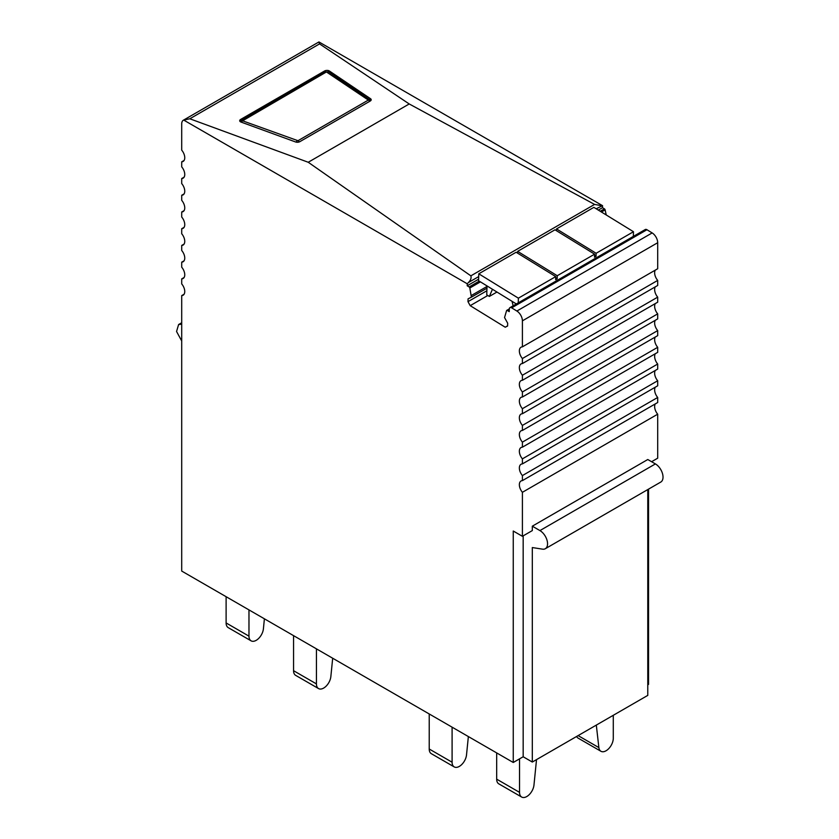 <?xml version="1.0" encoding="UTF-8"?>
<svg xmlns="http://www.w3.org/2000/svg" width="839" height="839" viewBox="0 0 839 839"><rect width="100%" height="100%" fill="white"/><g stroke="black" fill="none" stroke-linecap="round" stroke-linejoin="round"><path stroke-width="1.26" d="M295.632 141.98A3.23 1.73 -3.3 0 0 299.859 141.655L370.251 101.016A3.23 1.73 -3.3 0 0 371.195 99.694A3.23 1.73 -3.3 0 0 370.544 98.729L329.391 71A3.23 1.73 -3.3 0 0 324.525 71.011L240.646 119.442A3.23 1.73 -3.3 0 0 239.702 120.764A3.23 1.73 -3.3 0 0 240.982 122.043L295.632 141.98M319.544 43.89L189.813 118.781L308.228 162.263L409.222 103.963L319.544 43.89L318.956 41.95L602.559 205.681L596.172 208.775M184.098 160.448L181.706 161.822A8.086 4.667 60 0 0 182.472 161.707A8.086 4.667 60 0 0 183.08 161.455A8.086 4.667 60 0 0 182.472 151.146A8.086 4.667 60 0 0 181.706 150.15L181.706 123.899A8.086 4.667 60 0 1 183.384 120.197L318.673 42.097A8.086 4.667 60 0 1 318.956 41.95M183.384 120.197A8.086 4.667 60 0 1 183.678 120.061L467.271 283.792L468.361 282.575C470.669 280.32 471.508 278.076 470.868 275.842L308.228 162.263M189.813 118.781L183.678 120.061M601.511 205.691L594.578 204.422L409.222 103.963M532.314 526.179L539.928 530.584A10.781 6.219 60 0 1 546.976 540.085A10.781 6.219 60 0 1 545.319 548.716L660.796 482.058A10.781 6.219 60 0 0 662.443 473.416A10.781 6.219 60 0 0 655.406 463.915L647.781 459.52L532.314 526.179L532.314 530.584L522.403 536.299L513.258 531.024L513.258 762.483L181.706 571.065L181.706 295.601A8.086 4.667 60 0 0 182.472 295.485A8.086 4.667 60 0 0 183.08 295.223A8.086 4.667 60 0 0 182.472 284.924A8.086 4.667 60 0 0 181.706 283.928L181.706 278.884A8.086 4.667 60 0 0 182.472 278.758A8.086 4.667 60 0 0 183.08 278.506A8.086 4.667 60 0 0 182.472 268.197A8.086 4.667 60 0 0 181.706 267.201L181.706 262.156A8.086 4.667 60 0 0 182.472 262.041A8.086 4.667 60 0 0 183.08 261.778A8.086 4.667 60 0 0 182.472 251.48A8.086 4.667 60 0 0 181.706 250.483L181.706 245.439A8.086 4.667 60 0 0 182.472 245.324A8.086 4.667 60 0 0 183.08 245.061A8.086 4.667 60 0 0 182.472 234.763A8.086 4.667 60 0 0 181.706 233.756L181.706 228.711A8.086 4.667 60 0 0 182.472 228.596A8.086 4.667 60 0 0 183.08 228.334A8.086 4.667 60 0 0 182.472 218.035A8.086 4.667 60 0 0 181.706 217.039L181.706 211.994A8.086 4.667 60 0 0 182.472 211.879A8.086 4.667 60 0 0 183.08 211.617A8.086 4.667 60 0 0 182.472 201.318A8.086 4.667 60 0 0 181.706 200.322L181.706 195.267A8.086 4.667 60 0 0 182.472 195.151A8.086 4.667 60 0 0 183.08 194.889A8.086 4.667 60 0 0 182.472 184.59A8.086 4.667 60 0 0 181.706 183.594L181.706 178.55A8.086 4.667 60 0 0 182.472 178.434A8.086 4.667 60 0 0 183.08 178.172A8.086 4.667 60 0 0 182.472 167.873A8.086 4.667 60 0 0 181.706 166.877L181.706 161.822M522.403 536.299L522.403 492.304A8.086 4.667 60 0 1 521.638 491.297A8.086 4.667 60 0 1 521.029 480.999A8.086 4.667 60 0 1 521.638 480.737A8.086 4.667 60 0 1 522.403 480.621L522.403 475.577A8.086 4.667 60 0 1 521.638 474.58A8.086 4.667 60 0 1 521.029 464.282A8.086 4.667 60 0 1 521.638 464.019A8.086 4.667 60 0 1 522.403 463.904L522.403 458.86A8.086 4.667 60 0 1 521.638 457.863A8.086 4.667 60 0 1 521.029 447.554A8.086 4.667 60 0 1 521.638 447.302A8.086 4.667 60 0 1 522.403 447.177L522.403 442.132A8.086 4.667 60 0 1 521.638 441.136A8.086 4.667 60 0 1 521.029 430.837A8.086 4.667 60 0 1 521.638 430.575A8.086 4.667 60 0 1 522.403 430.459L522.403 425.415A8.086 4.667 60 0 1 521.638 424.419A8.086 4.667 60 0 1 521.029 414.109A8.086 4.667 60 0 1 521.638 413.858A8.086 4.667 60 0 1 522.403 413.732L522.403 408.687A8.086 4.667 60 0 1 521.638 407.691A8.086 4.667 60 0 1 521.029 397.392A8.086 4.667 60 0 1 521.638 397.13A8.086 4.667 60 0 1 522.403 397.015L522.403 391.97A8.086 4.667 60 0 1 521.638 390.974A8.086 4.667 60 0 1 521.029 380.665A8.086 4.667 60 0 1 521.638 380.413A8.086 4.667 60 0 1 522.403 380.298L522.403 375.243A8.086 4.667 60 0 1 521.638 374.246A8.086 4.667 60 0 1 521.029 363.948A8.086 4.667 60 0 1 521.638 363.686A8.086 4.667 60 0 1 522.403 363.57L522.403 358.526A8.086 4.667 60 0 1 521.638 357.529A8.086 4.667 60 0 1 521.029 347.231A8.086 4.667 60 0 1 521.638 346.968A8.086 4.667 60 0 1 522.403 346.853L522.403 320.834L657.692 242.723L657.692 268.742L522.403 346.853M507.595 325.847L505.235 327.22L507.595 326.025L507.679 323.214L504.543 317.541L506.588 310.608A1.08 0.619 60 0 1 507.322 310.451L509.231 311.626L509.304 309.025A3.23 1.867 60 0 1 509.976 307.63L645.264 229.529A3.23 1.867 60 0 1 646.953 229.729L652.155 232.927L516.876 311.038A8.086 4.667 60 0 1 522.403 320.834M516.876 311.038L511.664 307.84L646.953 229.729M509.976 307.63A3.23 1.867 60 0 1 511.664 307.84M505.235 327.22L470.197 305.669L467.984 301.662L468.068 298.852L471.403 297.163L469.83 287.997L480.443 281.873M479.216 281.128L469.127 286.948A1.08 0.619 60 0 1 469.83 287.997M469.127 286.948L467.218 285.784L467.271 283.792M647.781 684.823L648.547 684.383L648.547 489.127M606.23 214.962L605.118 209.886A1.08 0.619 60 0 0 604.405 208.848L602.507 207.673L602.559 205.681M652.155 232.927A8.086 4.667 60 0 1 657.692 242.723M522.403 358.526L657.692 280.415A8.086 4.667 60 0 1 656.927 279.418A8.086 4.667 60 0 1 655.301 270.116M657.692 280.415L657.692 285.459L522.403 363.57M522.403 375.243L657.692 297.142A8.086 4.667 60 0 1 656.927 296.146A8.086 4.667 60 0 1 655.301 286.844M657.692 297.142L657.692 302.187L522.403 380.298M522.403 391.97L657.692 313.859A8.086 4.667 60 0 1 656.927 312.863A8.086 4.667 60 0 1 655.301 303.561M657.692 313.859L657.692 318.904L522.403 397.015M522.403 408.687L657.692 330.587A8.086 4.667 60 0 1 656.927 329.591A8.086 4.667 60 0 1 655.301 320.288M657.692 330.587L657.692 335.631L522.403 413.732M522.403 425.415L657.692 347.304A8.086 4.667 60 0 1 656.927 346.308A8.086 4.667 60 0 1 655.301 337.005M657.692 347.304L657.692 352.349L522.403 430.459M522.403 442.132L657.692 364.032A8.086 4.667 60 0 1 656.927 363.025A8.086 4.667 60 0 1 655.301 353.733M657.692 364.032L657.692 369.076L522.403 447.177M522.403 458.86L657.692 380.749A8.086 4.667 60 0 1 656.927 379.752A8.086 4.667 60 0 1 655.301 370.45M657.692 380.749L657.692 385.793L522.403 463.904M522.403 475.577L657.692 397.466A8.086 4.667 60 0 1 656.927 396.469A8.086 4.667 60 0 1 655.301 387.178M657.692 397.466L657.692 402.521L522.403 480.621M522.403 492.304L657.692 414.193A8.086 4.667 60 0 1 656.927 413.197A8.086 4.667 60 0 1 655.301 403.895M657.692 414.193L657.692 458.199L651.588 461.712M602.507 207.673L598.312 210.096M478.618 279.198L467.218 285.784M184.098 294.227L181.706 295.601M184.098 277.499L181.706 278.884M184.098 260.782L181.706 262.156M184.098 244.055L181.706 245.439M184.098 227.338L181.706 228.711M184.098 210.61L181.706 211.994M184.098 193.893L181.706 195.267M184.098 177.165L181.706 178.55M486.998 286.466L471.455 295.433M486.945 288.197L471.403 297.163M486.872 290.755L467.984 301.662M487.816 295.485L470.197 305.669M513.258 762.483L523.169 756.768L523.169 535.859M647.781 489.567L647.781 695.384L532.314 762.043L523.169 756.768M181.706 340.97L176.557 331.499L178.602 324.557L181.706 324.169M532.314 762.043L532.314 547.552L542.539 549.157A10.781 6.219 60 0 0 545.319 548.716M596.319 725.095L598.868 747.591A10.236 5.915 120 0 0 600.934 751.283A10.236 5.915 120 0 0 608.82 748.545A10.236 5.915 120 0 0 613.288 738.236L613.288 715.289M576.592 736.485A10.236 5.915 120 0 0 578.071 738.089L600.934 751.283M293.556 670.697L316.429 683.89A10.236 5.915 120 0 0 318.547 688.578L295.685 675.374A10.236 5.915 120 0 1 293.556 670.697L293.556 635.647L290.346 633.791A10.236 5.915 -60 0 1 290.252 633.739M248.973 636.151A10.236 5.915 120 0 0 251.092 640.839L228.229 627.635A10.236 5.915 -60 0 1 226.111 622.947L248.973 636.151L248.973 609.901M251.092 640.839A10.236 5.915 120 0 0 258.569 638.51A10.236 5.915 120 0 0 263.404 628.841L264.4 618.815M226.111 622.947L226.111 596.707M332.684 658.237L330.849 676.58A10.236 5.915 120 0 1 326.025 686.26A10.236 5.915 120 0 1 318.547 688.578M316.429 683.89L316.429 648.851M468.361 736.569L466.515 754.911A10.236 5.915 120 0 1 461.691 764.581A10.236 5.915 120 0 1 454.214 766.909A10.236 5.915 120 0 1 452.095 762.221L452.095 727.172M429.222 713.968L429.222 749.017A10.236 5.915 120 0 0 431.351 753.705L454.214 766.909M536.52 759.62L533.971 785.052A10.236 5.915 120 0 1 529.147 794.722A10.236 5.915 120 0 1 521.669 797.05A10.236 5.915 120 0 1 519.54 792.362L519.54 758.855M496.678 752.919L496.678 779.158A10.236 5.915 120 0 0 498.796 783.846L521.669 797.05M557.253 275.727L517.642 251.364L554.988 229.802L594.599 254.165L557.253 275.727L557.169 278.758L555.649 279.628L555.733 276.608L518.387 298.17L518.25 302.858M633.34 236.409L633.476 231.721L596.13 253.284L596.036 256.315L594.515 257.195L594.599 254.165M516.342 303.959L478.576 280.729L478.775 273.808L516.121 252.245L555.733 276.608M517.642 251.364L517.59 253.147M556.467 230.704L556.519 228.921L593.865 207.359L633.476 231.721M555.701 277.845L557.169 278.758M556.519 228.921L596.13 253.284M594.568 255.402L596.036 256.315M478.775 273.808L518.387 298.17M496.961 292.035L489.347 296.429L486.756 294.835L487.008 285.91M513.132 305.816L512.031 301.306M489.347 296.429L492.462 289.266M240.72 120.785L240.646 119.442M594.578 204.422L470.868 275.842M324.525 71.011L324.599 72.248M329.475 72.395L329.391 71M370.544 98.729L370.639 100.261M478.691 276.608L468.361 282.575M604.405 208.848L600.221 211.271M601.437 212.015L605.118 209.886M507.322 310.451L509.294 309.308M655.406 463.915L539.928 530.584M368.342 100.072L297.96 140.711L242.597 120.816L326.434 71.955L368.342 100.072A2.695 1.552 -120 0 1 369.684 101.341M296.209 142.148A2.695 1.426 -70 0 1 297.258 140.763M299.271 141.927A2.695 1.552 -120 0 0 297.96 140.711M370.848 100.544L328.878 71.986L325.217 71.892L241.328 120.323A2.695 1.552 60 0 1 242.544 120.386M241.538 122.242A2.695 1.426 -70 0 1 242.597 120.816M328.878 71.986A2.695 1.856 124 0 0 327.241 71.955M325.217 71.892A2.695 1.552 60 0 1 326.434 71.955M370.03 99.726A2.695 1.856 124 0 0 368.394 99.684M578.113 735.604L598.868 747.591M429.222 749.017L452.095 762.221M496.678 779.158L519.54 792.362M506.766 310.378L509.315 308.909M181.706 322.763L178.602 324.546M241.328 120.323L240.143 121.571"/></g></svg>
